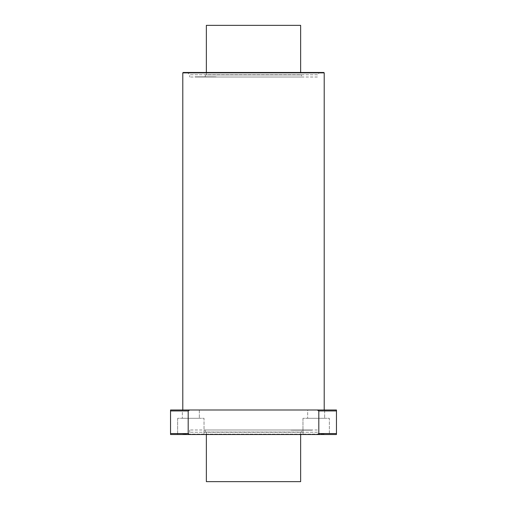 <?xml version="1.0" encoding="UTF-8"?>
<svg xmlns="http://www.w3.org/2000/svg" width="507" height="507" viewBox="0 0 507 507"><rect width="100%" height="100%" fill="white"/><g stroke="black" fill="none" stroke-linecap="round" stroke-linejoin="round"><path stroke-width="0.38" stroke-dasharray="2.54 1.9" d="M317.281 409.998L336.464 409.998L336.464 434.512L317.281 434.512L318.814 433.567L318.814 410.943L317.281 409.998L189.719 409.998L188.186 410.943L188.186 433.567L189.719 434.512L317.281 434.512M189.719 434.512L170.536 434.512L170.536 409.998L189.719 409.998M324.207 434.512L182.793 434.512L324.207 434.512L324.207 434.131L182.793 434.131L324.207 434.131L323.834 434.512L183.166 434.512L323.834 434.512M204.036 434.512L177.64 434.512L204.036 434.512L177.64 434.512L204.036 434.512L204.036 418.294L177.64 418.294L204.036 418.294L177.64 418.294L204.036 418.294L204.036 434.512M329.36 434.512L302.964 434.512L329.36 434.512L302.964 434.512L329.36 434.512L329.36 418.294L302.964 418.294L329.36 418.294L302.964 418.294L329.36 418.294L329.36 434.512M170.536 433.567L188.186 433.567M170.536 410.943L188.186 410.943M297.216 429.987L291.455 429.987L295.099 430.177M295.099 429.987L291.043 430.177M291.043 429.987L292.875 430.177M292.875 429.987L297.362 429.987M300.556 430.177L310.956 430.177M300.55 429.987L307.261 430.177L296.006 430.177L306.386 430.177M294.003 429.987L294.383 430.177L293.984 430.177M310.709 430.177L307.369 430.177L310.709 429.987M310.956 429.987L301.158 429.987L311.38 430.177M306.386 429.987L312.058 430.177L300.619 430.177L308.307 430.177M308.307 429.987L297.774 429.987L302.267 430.177M305.309 430.177L311.38 429.987M302.267 429.987L296.722 430.177M309.479 429.987L311.628 429.987L309.479 430.177M305.309 429.987L309.422 429.987L304.675 430.177M302.578 429.987L304.669 429.987M303.268 429.987L309.435 429.987L303.268 430.177M302.571 430.177L303.744 430.177M303.744 429.987L299.092 429.987L301.285 430.177M294.611 430.177L291.462 430.177M295.232 429.987L296.868 429.987L295.232 430.177M296.868 429.987L296.386 429.987L296.868 430.177M295.961 429.987L296.342 430.177M296.018 429.987L296.342 429.987M293.471 430.177L293.978 430.177M294.611 429.987L293.686 430.177M290.948 430.177L291.538 430.177M290.948 429.987L291.519 429.987M292.685 430.177L291.462 429.987M292.685 429.987L293.686 429.987M293.471 429.987L293.978 429.987M296.722 429.987L300.474 430.177L293.198 430.177L299.555 430.177M306.615 429.987L300.619 429.987L306.615 430.177M307.515 430.177L302.109 430.177L307.515 429.987M301.285 429.987L299.529 429.987M298.927 429.987L302.026 429.987L298.927 430.177M317.325 429.987L189.675 429.987L317.325 429.987L317.325 432.249L189.675 432.249L317.325 432.249L319.587 434.512L187.413 434.512L319.587 434.512M302.007 429.987L204.993 429.987L302.007 429.987L301.392 432.059L205.608 432.059L301.392 432.059M209.784 77.013L215.545 77.013L211.901 76.823M211.901 77.013L215.957 76.823M215.957 77.013L214.125 76.823M214.125 77.013L209.638 77.013M206.444 76.823L196.044 76.823M206.45 77.013L199.739 76.823L210.994 76.823L200.614 76.823M212.997 77.013L212.617 76.823L213.016 76.823M196.291 76.823L199.631 76.823L196.291 77.013M196.044 77.013L205.842 77.013L195.62 76.823M200.614 77.013L194.942 76.823L206.381 76.823L198.693 76.823M198.693 77.013L209.226 77.013L204.733 76.823M201.691 76.823L195.62 77.013M204.733 77.013L210.278 76.823M197.521 77.013L195.372 77.013L197.521 76.823M201.691 77.013L197.578 77.013L202.325 76.823M204.422 77.013L202.331 77.013M203.732 77.013L197.565 77.013L203.732 76.823M204.429 76.823L203.256 76.823M203.256 77.013L207.908 77.013L205.715 76.823M212.389 76.823L215.538 76.823M211.768 77.013L210.132 77.013L211.768 76.823M210.132 77.013L210.614 77.013L210.132 76.823M211.039 77.013L210.659 76.823M210.982 77.013L210.659 77.013M213.529 76.823L213.022 76.823M212.389 77.013L213.314 76.823M216.052 76.823L215.462 76.823M216.052 77.013L215.481 77.013M214.315 76.823L215.538 77.013M214.315 77.013L213.314 77.013M213.529 77.013L213.022 77.013M210.278 77.013L206.526 76.823L213.802 76.823L207.445 76.823M200.385 77.013L206.381 77.013L200.385 76.823M199.485 76.823L204.891 76.823L199.485 77.013M205.715 77.013L207.471 77.013M208.073 77.013L204.974 77.013L208.073 76.823M317.325 77.013L189.675 77.013L317.325 77.013L317.325 74.751L189.675 74.751L317.325 74.751L319.587 72.488L187.413 72.488L189.675 74.751L189.675 77.013M302.007 77.013L204.993 77.013L302.007 77.013L301.392 74.941L205.608 74.941L301.392 74.941M182.349 418.294L199.321 418.294L182.349 418.294L199.321 418.294L182.349 418.294L182.349 409.998L199.321 409.998L182.349 409.998L199.321 409.998L182.349 409.998L182.349 418.294M307.679 418.294L324.651 418.294L307.679 418.294L324.651 418.294L307.679 418.294L307.679 409.998L324.651 409.998L307.679 409.998L324.651 409.998L307.679 409.998L307.679 418.294M324.207 409.998L182.793 409.998L324.207 409.998M318.814 410.943L336.464 410.943M318.814 433.567L336.464 433.567M206.362 25.35L300.638 25.35M300.638 74.941L206.362 74.941L300.638 74.941L300.638 72.488M300.638 434.512L300.638 432.059L206.362 432.059L300.638 432.059M300.638 481.65L206.362 481.65M183.166 72.488L323.834 72.488M182.793 72.869L324.207 72.869M177.64 418.294L177.64 434.512L177.64 418.294M199.321 409.998L199.321 418.294L199.321 409.998M302.964 418.294L302.964 434.512L302.964 418.294M324.651 409.998L324.651 418.294L324.651 409.998M183.166 434.512L182.793 434.131L182.793 434.512M206.362 74.941L206.362 72.488M206.362 434.512L206.362 432.059M189.675 429.987L189.675 432.249L187.413 434.512M205.608 432.059L204.993 429.987M205.608 74.941L204.993 77.013"/><path stroke-width="0.76" d="M317.281 434.512L336.464 434.512L336.464 409.998L317.281 409.998L318.814 410.943L318.814 433.567L317.281 434.512L189.719 434.512L188.186 433.567L188.186 410.943L189.719 409.998L317.281 409.998M189.719 409.998L170.536 409.998L170.536 434.512L189.719 434.512M336.464 433.567L318.814 433.567M188.186 433.567L170.536 433.567M336.464 410.943L318.814 410.943M188.186 410.943L170.536 410.943M300.638 72.488L300.638 25.35L206.362 25.35L206.362 72.488M206.362 434.512L206.362 481.65L300.638 481.65L300.638 434.512M324.207 72.869L182.793 72.869L183.166 72.488L323.834 72.488L324.207 72.869L324.207 409.998M319.587 72.488L187.413 72.488M182.793 72.869L182.793 409.998"/></g></svg>
